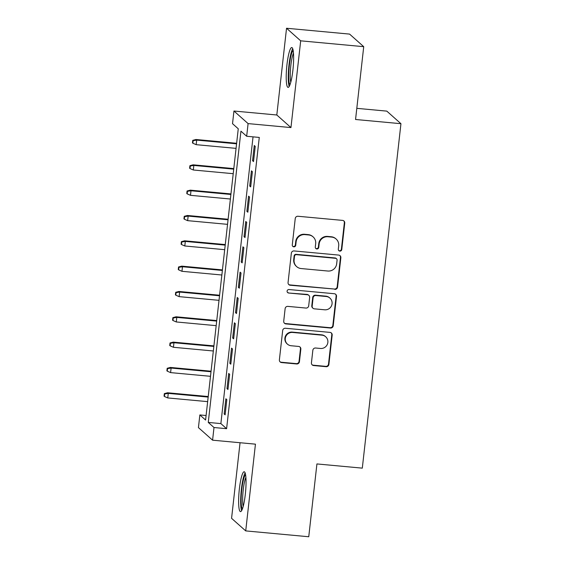 <?xml version="1.0" encoding="UTF-8"?>
<svg xmlns="http://www.w3.org/2000/svg" width="565" height="565" viewBox="0 0 565 565"><rect width="100%" height="100%" fill="white"/><g stroke="black" fill="none" stroke-linecap="round" stroke-linejoin="round"><path stroke-width="0.85" d="M339.848 251.107A1.766 1.73 131.7 0 0 341.776 249.525L344.742 223.111A2.521 2.465 131.7 0 0 342.545 220.392L297.995 216.261A2.521 2.465 131.7 0 0 295.241 218.521L292.274 244.935A1.766 1.73 131.7 0 0 293.814 246.834A1.766 1.73 131.7 0 0 295.742 245.252L296.124 241.834A8.058 7.896 131.7 0 1 304.938 234.616L308.645 234.962A8.058 7.896 131.7 0 1 315.68 243.649L315.291 247.067A1.766 1.73 131.7 0 0 316.831 248.967A1.766 1.73 131.7 0 0 318.759 247.392L319.14 243.974A8.058 7.896 131.7 0 1 327.954 236.749L331.669 237.095A8.058 7.896 131.7 0 1 338.696 245.782L338.308 249.2A1.766 1.73 131.7 0 0 339.848 251.107M338.696 250.5A1.766 1.73 131.7 0 0 341.394 249.186L344.353 222.772A2.521 2.465 131.7 0 0 343.739 220.837M292.656 246.227A1.766 1.73 131.7 0 0 295.361 244.913L295.742 241.495L296.124 241.834M315.673 248.36A1.766 1.73 131.7 0 0 318.378 247.053L318.759 243.635L319.14 243.974M245.316 494.34A20.015 3.235 -84.7 0 0 244.186 471.761A20.015 3.235 -84.7 0 0 239.355 489.036A20.015 3.235 -84.7 0 0 240.492 511.622A20.015 3.235 -84.7 0 0 245.316 494.34M292.903 70.117A20.015 3.235 -84.7 0 0 291.773 47.538A20.015 3.235 -84.7 0 0 286.942 64.813A20.015 3.235 -84.7 0 0 288.072 87.391A20.015 3.235 -84.7 0 0 292.903 70.117M311.435 362.822A2.521 2.465 131.7 0 0 313.632 365.534L326.132 366.699A2.521 2.465 131.7 0 0 328.887 364.439L332.178 335.102A2.521 2.465 131.7 0 0 329.981 332.389L285.431 328.258A2.521 2.465 131.7 0 0 282.677 330.518L279.385 359.849A2.521 2.465 131.7 0 0 281.582 362.568L296.682 363.966A2.521 2.465 131.7 0 0 299.436 361.706L300.841 349.156A2.521 2.465 131.7 0 0 298.645 346.437L291.159 345.745A6.738 6.603 131.7 0 1 285.834 336.465A6.738 6.603 131.7 0 1 292.649 332.446L321.979 335.165A6.738 6.603 131.7 0 1 327.305 344.445A6.738 6.603 131.7 0 1 320.489 348.464L315.602 348.012A2.521 2.465 131.7 0 0 312.848 350.265L311.435 362.822M214.001 427.521L212.581 440.184L198.435 427.606L199.855 414.943L205.589 420.042L238.261 128.785L232.526 123.686L233.945 111.022L248.091 123.601L246.672 136.264L240.937 131.165L208.266 422.422L214.001 427.521L226.607 428.694L259.279 137.429L246.672 136.264M363.726 46.676L300.686 40.828L286.54 28.25L349.58 34.098L363.726 46.676L355.555 119.49L400.945 123.7L362.306 468.145L316.923 463.936L308.751 536.75L245.719 530.902L255.444 444.161L212.581 440.184M286.54 28.25L276.815 114.992L290.954 127.577L300.686 40.828M290.954 127.577L248.091 123.601M334.805 289.379A2.521 2.465 131.7 0 0 337.559 287.126L340.85 257.788A2.521 2.465 131.7 0 0 338.654 255.076L294.104 250.945A2.521 2.465 131.7 0 0 291.349 253.198L288.058 282.535A2.521 2.465 131.7 0 0 290.255 285.247L334.423 289.04A2.521 2.465 131.7 0 0 337.178 286.787L340.469 257.449A2.521 2.465 131.7 0 0 339.848 255.521M336.514 296.448L333.223 325.779A2.521 2.465 131.7 0 1 330.469 328.039L285.918 323.907A2.521 2.465 131.7 0 1 283.722 321.195L285.127 308.638A2.521 2.465 131.7 0 1 287.882 306.378L305.955 308.059A2.521 2.465 131.7 0 0 308.702 305.799L309.641 297.473A2.521 2.465 131.7 0 0 307.445 294.753L288.63 293.016A1.766 1.73 131.7 0 1 287.239 290.587A1.766 1.73 131.7 0 1 289.026 289.534L334.318 293.729A2.521 2.465 131.7 0 1 336.514 296.448L336.133 296.109L332.841 325.44L333.223 325.779M240.054 442.734L231.572 518.324L245.719 530.902M253.523 161.562L255.232 146.363L254.271 145.516L252.569 160.707L253.523 161.562M250.683 186.888L252.386 171.689L251.432 170.842L249.73 186.04L250.683 186.888M247.844 212.214L249.546 197.016L248.593 196.168L246.884 211.367L247.844 212.214M245.005 237.54L246.707 222.342L245.754 221.494L244.045 236.693L245.005 237.54M242.159 262.866L243.868 247.675L242.908 246.82L241.206 262.019L242.159 262.866M239.32 288.192L241.022 273.001L240.069 272.146L238.366 287.345L239.32 288.192M236.481 313.519L238.183 298.327L237.229 297.473L235.52 312.671L236.481 313.519M233.642 338.852L235.344 323.653L234.39 322.806L232.681 337.997L233.642 338.852M230.795 364.178L232.505 348.979L231.544 348.132L229.842 363.323L230.795 364.178M227.956 389.504L229.658 374.305L228.705 373.458L227.003 388.649L227.956 389.504M253.035 136.85L220.873 423.595L226.607 428.694M225.866 398.784L224.157 413.983L225.117 414.83L226.819 399.632L225.866 398.784M400.945 123.7L386.799 111.121L356.805 108.339M206.098 415.522L199.855 414.943M276.815 114.992L233.945 111.022M220.873 423.595L208.266 422.422M252.569 160.707L253.607 160.806M249.73 186.04L250.768 186.132M246.884 211.367L247.929 211.458M244.045 236.693L245.09 236.784M241.206 262.019L242.244 262.118M238.366 287.345L239.405 287.444M235.52 312.671L236.566 312.77M232.681 337.997L233.726 338.096M229.842 363.323L230.88 363.422M227.003 388.649L228.041 388.748M224.157 413.983L225.202 414.074M336.133 239.03L335.751 238.684A8.058 7.896 131.7 0 0 331.281 236.756L331.669 237.095M318.759 243.635A8.058 7.896 131.7 0 1 327.573 236.41L331.281 236.756M313.116 236.89L312.728 236.551A8.058 7.896 131.7 0 0 308.264 234.623L308.645 234.962M295.742 241.495A8.058 7.896 131.7 0 1 304.556 234.277L308.264 234.623M288.68 284.463A2.521 2.465 131.7 0 0 289.873 284.908L334.423 289.04M337.079 260.204A1.766 1.73 131.7 0 0 335.539 258.304L296.434 254.674A1.766 1.73 131.7 0 0 294.506 256.256L294.104 259.858A8.058 7.896 131.7 0 0 301.131 268.552L327.862 271.031A8.058 7.896 131.7 0 0 336.669 263.806L337.079 260.204M336.514 258.728L336.133 258.389A1.766 1.73 131.7 0 0 335.158 257.965L335.539 258.304M296.667 266.616L296.286 266.277A8.058 7.896 131.7 0 1 293.722 259.519L294.125 255.917A1.766 1.73 131.7 0 1 296.053 254.335L335.158 257.965M284.343 323.124A2.521 2.465 131.7 0 0 285.537 323.568L330.087 327.7A2.521 2.465 131.7 0 0 332.841 325.44M308.836 295.361L308.455 295.022A2.521 2.465 131.7 0 0 307.063 294.414L288.63 293.016M287.479 292.409A1.766 1.73 131.7 0 0 288.249 292.67M324.698 309.797A6.738 6.603 131.7 0 0 329.925 298.108A6.738 6.603 131.7 0 0 326.189 296.498L315.856 295.537A2.521 2.465 131.7 0 0 313.102 297.79L312.17 306.124A2.521 2.465 131.7 0 0 314.366 308.836L324.698 309.797M329.925 298.108L329.543 297.769A6.738 6.603 131.7 0 0 325.807 296.152L326.189 296.498M312.975 308.236L312.586 307.897A2.521 2.465 131.7 0 1 311.788 305.785L312.72 297.451A2.521 2.465 131.7 0 1 315.475 295.198L325.807 296.152M336.133 296.109A2.521 2.465 131.7 0 0 335.511 294.174M325.708 336.782L325.327 336.436A6.738 6.603 131.7 0 0 321.598 334.826L321.979 335.165M287.43 344.127L287.041 343.788A6.738 6.603 131.7 0 1 292.267 332.107L321.598 334.826M280.007 361.784A2.521 2.465 131.7 0 0 281.201 362.229L296.3 363.627A2.521 2.465 131.7 0 0 299.047 361.367L300.46 348.817A2.521 2.465 131.7 0 0 299.838 346.882M312.057 364.75A2.521 2.465 131.7 0 0 313.25 365.195L325.751 366.353A2.521 2.465 131.7 0 0 328.505 364.1L331.796 334.763A2.521 2.465 131.7 0 0 331.175 332.834M192.75 140.346L192.467 142.874L192.849 143.22L193.131 140.685L192.75 140.346L195.984 139.499L196.677 140.113L196.161 144.668L236.064 148.369M193.131 140.685L196.677 140.113L236.573 143.814M195.984 139.499L236.636 143.27M196.161 144.668L192.849 143.22M289.993 84.722A17.324 2.804 95.3 0 1 289.358 65.356A17.324 2.804 95.3 0 1 293.164 50.518M293.475 53.138A16.039 2.592 -84.7 0 0 290.813 65.646A16.039 2.592 -84.7 0 0 290.784 82.2M292.712 48.703A19.888 3.213 -84.7 0 0 288.976 65.017A19.888 3.213 -84.7 0 0 289.216 86.424M242.406 508.945A17.324 2.804 95.3 0 1 241.375 493.987A17.324 2.804 95.3 0 1 244.723 475.928A17.324 2.804 95.3 0 1 245.577 474.741M245.125 472.926A19.888 3.213 -84.7 0 0 244.779 473.562A19.888 3.213 -84.7 0 0 241.071 492.525A19.888 3.213 -84.7 0 0 241.629 510.647M245.888 477.368A16.039 2.592 -84.7 0 0 243.035 491.755A16.039 2.592 -84.7 0 0 243.197 506.424M189.911 165.672L189.621 168.208L190.01 168.547L190.292 166.011L189.911 165.672L193.145 164.825L193.837 165.439L193.322 169.994L233.225 173.695M190.292 166.011L193.837 165.439L233.733 169.14M193.145 164.825L233.797 168.596M193.322 169.994L190.01 168.547M187.064 190.998L186.782 193.534L187.163 193.873L187.446 191.337L187.064 190.998L190.306 190.151L190.991 190.765L190.483 195.321L230.386 199.021M187.446 191.337L190.991 190.765L230.894 194.466M190.306 190.151L230.958 193.922M190.483 195.321L187.163 193.873M184.225 216.324L183.943 218.86L184.324 219.199L184.607 216.663L184.225 216.324L187.467 215.477L188.152 216.091L187.644 220.654L227.54 224.347M184.607 216.663L188.152 216.091L228.055 219.792M187.467 215.477L228.112 219.248M187.644 220.654L184.324 219.199M181.386 241.651L181.104 244.186L181.485 244.525L181.768 241.989L181.386 241.651L184.621 240.81L185.313 241.417L184.797 245.98L224.701 249.681M181.768 241.989L185.313 241.417L225.209 245.118M184.621 240.81L225.273 244.574M184.797 245.98L181.485 244.525M178.547 266.977L178.258 269.512L178.646 269.851L178.928 267.316L178.547 266.977L181.782 266.136L182.474 266.744L181.958 271.306L221.861 275.007M178.928 267.316L182.474 266.744L222.37 270.444M181.782 266.136L222.433 269.901M181.958 271.306L178.646 269.851M175.701 292.303L175.418 294.838L175.8 295.177L176.089 292.649L175.701 292.303L178.943 291.462L179.628 292.07L179.119 296.632L219.022 300.333M176.089 292.649L179.628 292.07L219.531 295.77M178.943 291.462L219.594 295.227M179.119 296.632L175.8 295.177M172.862 317.636L172.579 320.164L172.961 320.503L173.243 317.975L172.862 317.636L176.103 316.788L176.788 317.403L176.28 321.958L216.176 325.659M173.243 317.975L176.788 317.403L216.692 321.097M176.103 316.788L216.748 320.56M176.28 321.958L172.961 320.503M170.023 342.962L169.74 345.49L170.121 345.829L170.404 343.301L170.023 342.962L173.257 342.115L173.949 342.729L173.434 347.284L213.337 350.985M170.404 343.301L173.949 342.729L213.845 346.423M173.257 342.115L213.909 345.886M173.434 347.284L170.121 345.829M167.184 368.288L166.894 370.817L167.282 371.156L167.565 368.627L167.184 368.288L170.418 367.441L171.11 368.055L170.595 372.61L210.498 376.311M167.565 368.627L171.11 368.055L211.006 371.756M170.418 367.441L211.07 371.212M170.595 372.61L167.282 371.156M164.337 393.614L164.055 396.143L164.436 396.489L164.726 393.953L164.337 393.614L167.579 392.767L168.264 393.381L167.756 397.937L207.659 401.637M164.726 393.953L168.264 393.381L208.167 397.082M167.579 392.767L208.231 396.538M167.756 397.937L164.436 396.489M341.394 249.186L341.776 249.525M295.361 244.913L295.742 245.252M318.378 247.053L318.759 247.392M327.573 236.41L327.954 236.749M304.556 234.277L304.938 234.616M344.353 222.772L344.742 223.111M289.873 284.908L290.255 285.247M340.469 257.449L340.85 257.788M337.178 286.787L337.559 287.126M296.053 254.335L296.434 254.674M294.125 255.917L294.506 256.256M293.722 259.519L294.104 259.858M330.087 327.7L330.469 328.039M285.537 323.568L285.918 323.907M307.063 294.414L307.445 294.753M315.475 295.198L315.856 295.537M312.72 297.451L313.102 297.79M311.788 305.785L312.17 306.124M292.267 332.107L292.649 332.446M300.46 348.817L300.841 349.156M299.047 361.367L299.436 361.706M296.3 363.627L296.682 363.966M281.201 362.229L281.582 362.568M331.796 334.763L332.178 335.102M328.505 364.1L328.887 364.439M325.751 366.353L326.132 366.699M313.25 365.195L313.632 365.534"/></g></svg>
